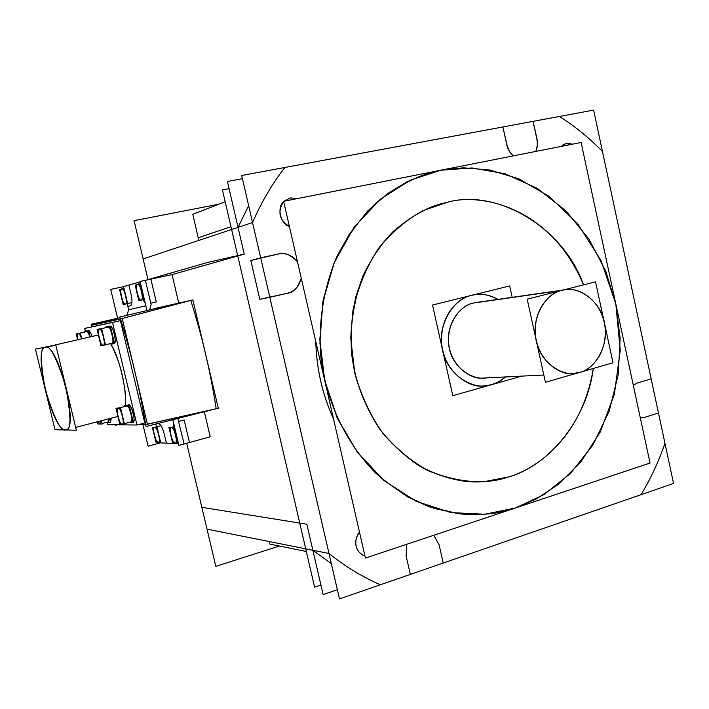 <?xml version="1.0" encoding="UTF-8"?>
<svg xmlns="http://www.w3.org/2000/svg" width="709" height="709" viewBox="0 0 709 709"><rect width="100%" height="100%" fill="white"/><g stroke="black" fill="none" stroke-linecap="round" stroke-linejoin="round"><path stroke-width="1.06" d="M658.466 413.01L644.951 417.264L640.289 417.752L644.951 417.264L640.289 417.752L644.951 417.264L658.466 413.01L664.953 443.311C658.75 461.426 650.782 478.548 641.051 494.678C650.782 478.548 658.75 461.435 664.953 443.311L658.466 413.01L644.951 417.264L658.466 413.01L664.953 443.311L602.482 151.504L651.154 378.863L637.577 382.931L633.288 385.191L637.577 382.931L651.154 378.863L602.482 151.504C589.383 138.042 575.043 126.362 559.463 116.453C575.034 126.362 589.383 138.042 602.482 151.504L651.154 378.863L637.577 382.931L633.288 385.191L637.577 382.931L651.154 378.863M230.974 226.703L198.281 237.754L230.974 226.703L198.281 237.754L230.974 226.703L198.281 237.754L198.795 240.431L192.795 214.269L225.187 201.781M337.36 589.728L323.136 594.594L306.829 524.226L201.852 507.316L306.829 524.226L312.855 550.255L328.985 553.472L269.81 297.301L259.813 299.313L250.818 260.478L260.69 257.819L252.537 222.546L238.038 227.376L244.242 254.132L172.048 274.596L178.748 303.097L172.048 274.596L150.875 279.16L156.264 301.972L150.875 279.16L172.048 274.596L244.242 254.132L208.34 262.259L145.398 280.339L151.123 304.533L150.804 303.195L156.264 301.972L150.804 303.195L151.123 304.533L149.555 310.046L151.123 304.533L150.804 303.195L156.264 301.972L150.875 279.16L172.048 274.596L178.748 303.097L172.048 274.596L140.09 281.473L146.993 310.648M138.45 282.324L128.87 285.08L138.45 282.324L138.884 284.141L138.45 282.324L138.884 284.141L138.45 282.324L128.87 285.08L131.156 294.687C132.423 300.926 132.211 304.604 130.527 305.712C132.211 304.604 132.423 300.926 131.156 294.687L128.87 285.08L131.156 294.687C132.423 300.926 132.211 304.604 130.527 305.712L127.859 306.359L130.527 305.712L127.859 306.359L128.675 309.798L126.822 315.372L128.675 309.798L126.822 315.372L128.675 309.798L127.859 306.359L128.675 309.798L145.841 305.765M172.828 419.71L178.916 445.394L210.21 436.815L204.316 411.743L210.21 436.815L204.316 411.743L210.21 436.815L189.471 442.496L184.154 419.976L189.471 442.496L184.154 419.976L178.774 421.403L184.154 419.976L178.774 421.403L177.799 418.452L184.11 443.967L210.21 436.815L189.471 442.496L184.154 419.976L178.774 421.403L177.799 418.452M147.41 424.283L216.183 408.738C210.626 372.455 202.145 336.35 190.756 300.403L121.106 318.82L91.399 325.192M117.277 318.359L91.426 325.316L120.512 318.944C131.28 354.075 139.664 389.276 145.655 424.531L146.284 424.54M143.041 299.641L145.248 303.257M141.197 300.049L141.18 300.049C138.22 301.033 134.453 285.071 137.519 284.522L137.564 284.513C140.55 283.52 144.299 299.641 141.197 300.049L141.18 300.049C138.982 303.257 134.152 282.687 137.519 284.522L137.564 284.513C139.815 281.34 144.583 302.043 141.197 300.049C138.246 301.112 134.444 285.071 137.519 284.522C140.479 283.334 144.335 299.623 141.197 300.049C138.246 301.112 134.444 285.071 137.519 284.522C140.479 283.334 144.335 299.623 141.197 300.049C138.246 301.112 134.444 285.071 137.519 284.522C140.479 283.334 144.335 299.623 141.197 300.049L144.326 299.358M168.786 305.349L119.901 316.994C131.174 353.419 139.868 389.923 145.983 426.499L216.183 408.738L218.399 408.694L192.883 299.925L178.243 303.213L190.756 300.403L120.512 318.944L190.756 300.403L153.959 308.672M123.605 288.466L123.189 286.711L140.169 281.836L123.189 286.711L110.737 289.396L117.614 318.27L120.131 317.712L91.426 325.316L91.789 326.814L91.177 324.252L120.131 317.712L91.426 325.316L91.789 326.814L91.426 325.316L120.512 318.944C131.28 354.075 139.664 389.276 145.655 424.531L139.035 424.469L147.481 424.549L122.24 318.571L91.426 325.316L120.512 318.944L190.756 300.403C202.145 336.35 210.626 372.455 216.183 408.738C210.626 372.455 202.145 336.35 190.756 300.403L174.405 304.232M107.254 422.422L107.795 424.7L107.254 422.422L107.795 424.7L136.979 425.01L144.796 422.954L136.979 425.01L144.796 422.954L136.979 425.01L107.795 424.7L107.254 422.422L107.795 424.7L136.979 425.01L144.796 422.954L120.424 320.636L84.699 328.418L120.424 320.636L84.699 328.418L85.381 331.263L84.699 328.418L120.424 320.636L92.197 326.716M136.979 425.01L112.509 322.435L136.979 425.01L107.795 424.7L136.979 425.01L112.509 322.435L136.979 425.01L112.509 322.435L84.699 328.418L85.381 331.263L84.699 328.418L112.509 322.435L84.699 328.418L85.381 331.263M110.843 344.06C119.644 360.97 124.536 379.226 125.528 398.839C124.536 379.226 119.644 360.97 110.843 344.06C119.644 360.97 124.536 379.226 125.528 398.839C124.536 379.226 119.644 360.97 110.843 344.06C119.121 356.547 127.558 392.626 125.316 405.442M85.754 331.785L88.581 330.598M88.687 330.624C89.804 331.076 90.929 333.026 92.064 336.474C90.619 332.512 89.494 330.562 88.687 330.624C89.804 331.076 90.929 333.026 92.064 336.474C90.929 333.026 89.804 331.076 88.687 330.624C89.804 331.076 90.929 333.026 92.064 336.474M111.34 418.159L110.56 421.855M107.112 327.372L110.117 326.113M110.374 326.184C113.378 327.177 116.719 341.189 114.424 343.165C117.074 343.404 112.687 325.023 110.374 326.184C113.378 327.177 116.719 341.189 114.424 343.165C116.719 341.189 113.378 327.177 110.374 326.184C113.378 327.177 116.719 341.189 114.424 343.165M125.812 406.222L128.683 404.892C131.546 404.422 135.906 420.233 133.221 421.882C136.376 421.917 130.367 401.711 128.683 404.892C131.546 404.422 135.906 420.233 133.221 421.882C135.906 420.233 131.546 404.422 128.683 404.892C131.546 404.422 135.906 420.233 133.221 421.882M65.388 429.946C52.413 431.028 32.339 348.89 45.279 347.242L45.367 347.215C57.713 342.695 79.443 428.759 66.043 429.884L65.388 429.946L66.043 429.884C71.405 430.567 71.21 415.687 65.458 385.235C56.091 356.76 49.4 344.087 45.367 347.215L45.279 347.242C40.112 346.435 40.121 360.633 45.323 389.817C54.247 418.407 60.939 431.79 65.388 429.946C52.333 431.028 32.277 348.385 45.367 347.215C58.262 342.704 79.922 432.472 65.388 429.946C52.333 431.028 32.277 348.385 45.367 347.215L98.418 335.011L45.367 347.215C58.262 342.704 79.922 432.472 65.388 429.946C52.333 431.028 32.277 348.385 45.367 347.215L98.418 335.011L45.367 347.215C58.262 342.704 79.922 432.472 65.388 429.946M90.132 336.917C88.793 332.973 87.561 331.014 86.436 331.05C87.561 331.014 88.793 332.973 90.132 336.917C88.403 332.397 87.172 330.438 86.436 331.05L88.359 330.607L86.436 331.05C87.561 331.014 88.793 332.973 90.132 336.917C88.793 332.973 87.561 331.014 86.436 331.05L88.35 330.607M86.569 331.608L86.569 331.608C87.242 331.041 88.377 332.831 89.972 336.961C88.731 333.354 87.597 331.564 86.569 331.608L78.282 333.496C79.302 333.46 80.427 335.251 81.659 338.867C80.073 334.728 78.947 332.938 78.282 333.496L86.569 331.608C87.597 331.564 88.731 333.354 89.972 336.961C88.731 333.354 87.597 331.564 86.569 331.608L78.282 333.496C79.302 333.46 80.427 335.251 81.659 338.867C80.427 335.251 79.302 333.46 78.282 333.496L86.569 331.608C87.597 331.564 88.731 333.354 89.972 336.961M77.715 339.779C77.148 335.986 77.343 333.886 78.282 333.496C77.343 333.886 77.148 335.986 77.715 339.779C77.148 335.986 77.343 333.886 78.282 333.496L78.274 333.496C77.414 333.274 77.228 335.375 77.715 339.779C77.157 336.004 77.343 333.904 78.274 333.496L78.282 333.496C79.302 333.46 80.427 335.251 81.659 338.867M109.425 418.656L108.504 422.413L109.425 418.656L108.504 422.413L107.582 422.059M108.362 421.855L109.23 418.709L108.362 421.855L102.061 423.495M101.015 420.836L100.173 423.982L101.015 420.836L100.173 423.982L97.922 421.633M109.877 326.131L107.865 326.583C110.959 325.555 115.283 343.705 111.995 343.865L112.04 343.856C115.638 346.027 110.028 323.02 107.865 326.583L109.877 326.131L107.865 326.583C110.923 325.555 115.266 343.502 112.04 343.856L111.012 343.475M108.007 327.168L108.007 327.168C110.019 323.853 115.248 345.301 111.889 343.271C114.902 342.934 110.852 326.22 108.007 327.168L99.375 329.144C102.167 328.196 106.235 344.964 103.275 345.283L103.239 345.292C100.412 346.107 96.415 329.481 99.357 329.144L108.007 327.168L99.375 329.144C101.334 325.821 106.589 347.33 103.275 345.283L103.239 345.292C101.227 348.465 96.07 327.062 99.357 329.144L107.998 327.177C110.888 326.22 114.92 343.121 111.854 343.28L105.49 344.769L111.854 343.28C114.92 343.121 110.888 326.22 108.007 327.168L99.375 329.144C102.202 328.196 106.253 345.15 103.239 345.292C100.403 346.107 96.415 329.419 99.375 329.144L108.007 327.168C110.888 326.22 114.92 343.121 111.854 343.28L105.49 344.769M128.683 404.892L126.689 405.397C129.898 404.928 134.205 422.945 130.793 422.546L130.961 422.529C134.524 424.372 128.754 402.269 126.689 405.397L128.683 404.892L126.689 405.397C129.765 404.919 134.107 422.121 130.961 422.529L129.951 422.174M126.831 405.982L126.831 405.982C128.754 403.067 134.125 423.672 130.81 421.952C133.744 421.571 129.694 405.539 126.831 405.982L118.279 408.171C121.097 407.746 125.156 423.814 122.276 424.186L122.116 424.204C119.28 424.505 115.283 408.57 118.146 408.189L126.831 405.982C129.827 405.548 133.833 422.334 130.651 421.97C133.833 422.334 129.827 405.548 126.831 405.982L118.279 408.171C120.167 405.264 125.546 425.923 122.276 424.186L122.116 424.204C120.193 426.969 114.902 406.417 118.146 408.189L118.279 408.171C121.221 407.755 125.245 424.576 122.116 424.204C119.174 424.496 115.212 407.932 118.279 408.171L126.831 405.982C129.827 405.548 133.833 422.334 130.651 421.97M125.378 303.984L125.36 303.993C122.586 304.923 118.935 289.476 121.806 288.971L121.842 288.962C124.633 288.022 128.276 303.612 125.378 303.984L125.36 303.993C123.322 307.068 118.633 287.172 121.806 288.971L121.842 288.962C123.924 285.913 128.568 305.933 125.378 303.984C122.613 304.994 118.917 289.476 121.806 288.971C124.562 287.854 128.311 303.603 125.378 303.984C122.613 304.994 118.917 289.476 121.806 288.971C124.562 287.854 128.311 303.603 125.378 303.984C122.613 304.994 118.917 289.476 121.806 288.971C124.562 287.854 128.311 303.603 125.378 303.984L131.954 302.53M173.51 422.564L173.12 427.146M176.674 443.621L176.523 443.001L176.674 443.621L176.523 443.001L176.674 443.621L166.402 443.152L164.151 433.678L166.402 443.152L176.674 443.621L166.402 443.152L164.151 433.678C162.485 427.562 160.606 424.168 158.506 423.503C160.606 424.168 162.485 427.562 164.151 433.678C162.485 427.562 160.606 424.168 158.506 423.503L157.868 423.495L158.506 423.503C160.606 424.168 162.485 427.562 164.151 433.678L166.402 443.152M158.24 442.186C155.431 442.363 151.735 427.811 154.544 427.385L154.713 427.367C157.495 427.084 161.253 441.76 158.435 442.168L158.24 442.186C156.326 444.676 151.38 425.896 154.544 427.385L154.713 427.367C156.583 424.762 161.617 443.639 158.435 442.168L158.24 442.186C155.298 442.354 151.646 427.031 154.713 427.367C157.655 427.102 161.351 442.646 158.24 442.186C155.298 442.354 151.646 427.031 154.713 427.367C157.655 427.102 161.351 442.646 158.24 442.186C155.298 442.354 151.646 427.031 154.713 427.367C157.655 427.102 161.351 442.646 158.24 442.186M201.852 507.316L306.829 524.226L312.855 550.255L306.829 524.226L201.852 507.316L186.697 443.258L207.01 529.144L328.985 553.472C345.159 566.464 362.281 576.896 380.352 584.765C362.281 576.896 345.159 566.464 328.985 553.472L269.81 297.301L287.615 293.198C294.634 291.443 299.18 286.445 301.254 278.203C297.922 287.739 293.375 292.737 287.615 293.198L259.813 299.313L269.81 297.301L259.813 299.313L250.818 260.478L278.575 253.955L250.818 260.478L260.69 257.819L252.537 222.546C261.267 202.402 272.026 184.048 284.832 167.484L502.903 126.964L507.511 147.321L510.01 152.329L513.112 155.918C509.408 152.018 507.298 148.305 506.793 144.778L502.903 126.964L284.832 167.484C272.026 184.048 261.267 202.402 252.537 222.546L143.121 258.953L147.995 279.585L134.063 220.667L219.019 204.165M269.863 544.087L306.341 551.505L269.863 544.087L269.278 541.57L269.863 544.087L306.341 551.505L269.863 544.087L269.278 541.57L269.863 544.087L306.341 551.505M260.69 257.819L278.575 253.955C285.7 252.564 292.002 255.143 297.479 261.718C292.002 255.143 285.7 252.564 278.575 253.955C283.999 251.925 290.291 254.504 297.479 261.71C292.002 255.143 285.7 252.564 278.575 253.955L260.69 257.819L252.537 222.546L238.038 227.376L248.646 205.707L238.038 227.376L252.537 222.546L328.985 553.472L312.855 550.255L331.333 563.655L312.855 550.255L331.333 563.655L312.855 550.255L328.985 553.472L269.81 297.301L287.615 293.198C294.634 291.443 299.18 286.445 301.254 278.203C299.18 286.445 294.634 291.443 287.615 293.198L269.81 297.301M410.325 574.414L406.151 556.033L406.718 544.299L406.151 556.033L406.718 544.299L406.151 556.033L410.325 574.414L380.352 584.765L410.325 574.414L406.151 556.033L410.325 574.414L380.352 584.765L641.051 494.678L443.222 563.043L439.119 544.884L433.784 535.26L439.119 544.884L443.222 563.043L641.051 494.678L443.222 563.043L439.119 544.884L433.784 535.26L439.119 544.884L443.222 563.043M533.133 121.345L537.36 141.534L537.174 147.002L535.853 151.425L537.395 145.159L536.961 138.955C537.954 142.341 537.582 146.497 535.853 151.425L537.174 147.002L537.36 141.534L533.133 121.345L559.463 116.453L533.133 121.345L536.961 138.955L533.133 121.345L559.463 116.453L284.832 167.484L502.903 126.964L507.511 147.321L510.01 152.329L513.112 155.918L510.01 152.329L507.511 147.321L502.903 126.964M315.789 341.578C316.506 368.875 322.427 394.691 333.549 419.028C322.471 394.683 316.551 368.866 315.789 341.578C316.506 368.875 322.427 394.691 333.549 419.028C322.427 394.691 316.506 368.875 315.789 341.578C316.506 368.875 322.427 394.691 333.549 419.028M297.461 198.555L290.371 197.935L297.461 198.555L290.371 197.935L297.461 198.555L290.371 197.935L284.132 201.196M283.697 201.631C277.237 211.628 279.133 219.914 289.396 226.508C280.525 224.39 276.528 207.01 283.697 201.631C277.237 211.628 279.133 219.914 289.396 226.508C279.133 219.914 277.237 211.628 283.697 201.631C277.237 211.628 279.133 219.914 289.396 226.508M572.252 144.228L565.569 143.767L561.413 146.373L565.569 143.767L572.252 144.228C568.148 142.589 564.541 143.307 561.413 146.373C564.541 143.307 568.148 142.589 572.252 144.228C568.148 142.589 564.541 143.307 561.413 146.373M634.201 468.33L638.517 466.894M359.481 532.069C356.193 536.571 355.112 541.251 356.21 546.116C355.112 541.251 356.193 536.571 359.481 532.069C356.193 536.571 355.112 541.251 356.21 546.116C354.872 542.385 355.962 537.697 359.481 532.069C356.193 536.571 355.112 541.251 356.21 546.116C357.336 550.964 360.269 554.323 365.011 556.184C359.587 553.499 356.654 550.14 356.21 546.116C357.336 550.964 360.269 554.323 365.011 556.184C360.269 554.323 357.336 550.964 356.21 546.116C357.336 550.964 360.269 554.323 365.011 556.184M369.664 556.671L374.955 554.908M515.532 507.963C498.338 513.936 479.399 515.868 458.723 513.75L429.61 506.9C410.21 498.923 392.157 487.579 375.451 472.859C343.768 440.59 325.715 398.529 320.867 356.981C318.111 323.898 323.26 288.492 337.005 256.33C347.64 235.813 360.597 218.053 375.894 203.049C392.033 190.039 408.73 180.37 425.985 174.042L440.643 170.249L472.034 167.936L504.976 173.74L537.067 188.239L565.782 210.715L589.046 239.243L605.752 271.201L615.829 303.957L620.145 338.122L618.239 374.68L609.173 411.255L592.919 445.03L570.55 473.399L543.989 494.581L515.532 507.963L536.624 498.835L558.798 484.025L580.715 462.117L600.186 432.136L614.366 394.204L620.26 350.219L615.829 303.957L600.904 260.274L577.507 223.548L549.005 196.287L518.899 178.863L489.884 170.018L463.58 167.803L440.643 170.249L425.985 174.042L407.276 181.664L387.593 193.61L367.776 210.892L349.174 234.316L333.602 264.2L323.171 299.916L319.83 339.664L324.731 380.538L337.776 419.152L357.558 452.502L381.788 478.672L408.012 497.124L434.138 508.415L458.723 513.75C481.287 515.665 500.217 513.733 515.532 507.963L484.788 514.255L450.924 512.58L416.316 501.396L383.986 480.542L356.857 451.562L336.935 417.317L324.873 381.176L319.91 343.005L322.737 302.309L334.329 262.427L354.216 227.031L380.449 199.132L410.21 180.246L440.643 170.249L472.034 167.936L504.976 173.74L537.067 188.239L565.782 210.715L589.046 239.243L605.752 271.201L615.829 303.957L620.145 338.122L618.239 374.68L609.173 411.255L592.919 445.03L570.55 473.399L543.989 494.581L515.532 507.963L484.788 514.255L450.924 512.58L416.316 501.396L383.986 480.542L356.857 451.562L336.935 417.317L324.873 381.176L319.91 343.005L322.737 302.309L334.329 262.427L354.216 227.031L380.449 199.132L410.21 180.246L440.643 170.249L472.034 167.936L504.976 173.74L537.067 188.239L565.782 210.715L589.046 239.243L605.752 271.201L615.829 303.957L620.145 338.122L618.239 374.68L609.173 411.255L592.919 445.03L570.55 473.399L543.989 494.581L515.532 507.963L484.788 514.255L450.924 512.58L416.316 501.396L383.986 480.542L356.857 451.562L336.935 417.317L324.873 381.176L319.91 343.005L322.737 302.309L334.329 262.427L354.216 227.031L380.449 199.132L410.21 180.246L440.643 170.249M508.654 476.935C548.323 465.902 586.804 420.455 593.282 368.467C582.222 436.638 537.298 468.614 508.654 476.935C548.323 465.902 586.804 420.455 593.282 368.467C586.804 420.455 548.323 465.902 508.654 476.935C496.238 481.056 482.705 482.643 468.037 481.686C483.901 482.492 497.443 480.906 508.654 476.935L483.591 481.766C465.361 482.067 446.883 478.38 428.156 470.696C410.015 460.495 394.098 446.945 380.405 430.026C368.609 411.84 360.083 392.91 354.828 373.226C351.017 353.126 350.423 331.963 353.064 309.736C357.956 287.624 366.323 267.337 378.145 248.886C391.607 232.375 406.603 219.604 423.122 210.573L447.725 202.171L441.246 203.74C419.054 210.281 398.83 224.23 380.6 245.589C369.832 261.036 361.572 278.141 355.829 296.92C351.761 316.072 350.352 334.932 351.593 353.481C354.686 379.918 363.992 405.016 379.501 428.785C391.102 443.648 404.52 456.117 419.763 466.185C435.636 474.454 451.722 479.621 468.037 481.686C454.735 480.223 440.652 476.164 425.772 469.509C410.697 460.956 396.393 448.894 382.887 433.332C370.497 415.678 361.129 395.578 354.784 373.04L350.76 338.556C351.726 315.611 355.865 294.572 363.159 275.447C371.738 258.049 381.557 243.586 392.618 232.065C409.705 217.176 425.914 207.737 441.246 203.74L447.725 202.171L423.122 210.573C406.603 219.604 391.607 232.375 378.145 248.886C366.323 267.337 357.956 287.624 353.064 309.736C350.423 331.963 351.017 353.126 354.828 373.226C360.083 392.91 368.609 411.84 380.405 430.026C394.098 446.945 410.015 460.495 428.156 470.696C446.883 478.38 465.361 482.067 483.591 481.766L508.654 476.935L483.591 481.766C465.361 482.067 446.883 478.38 428.156 470.696C410.015 460.495 394.098 446.945 380.405 430.026C368.609 411.84 360.083 392.91 354.828 373.226C351.017 353.126 350.423 331.963 353.064 309.736C357.956 287.624 366.323 267.337 378.145 248.886C391.607 232.375 406.603 219.604 423.122 210.573L447.725 202.171C497.293 188.364 563.646 227.713 583.507 284.858C550.858 206.691 480.374 192.635 447.725 202.171C497.293 188.364 563.646 227.713 583.507 284.858C563.646 227.713 497.293 188.364 447.725 202.171M505.57 376.94L500.696 380.591L495.6 383.259L491.47 384.712L498.675 381.77L505.57 376.94L500.696 380.591L495.6 383.259L491.47 384.712L483.511 385.988L491.47 384.712C495.883 383.649 500.581 381.052 505.57 376.94L498.675 381.77L491.47 384.712C472.868 391.625 446.484 373.448 442.682 350.45C436.336 328.143 452.129 298.542 471.671 295.334L474.711 294.731C482.368 293.482 490.149 295.033 498.046 299.375C489.015 294.82 481.234 293.269 474.711 294.731L471.671 295.334C460.779 297.16 440.776 312.013 441.494 341.915C443.524 372.491 469.845 388.319 483.511 385.988C463.828 387.655 443.524 366.42 441.867 345.859C437.985 323.845 453.822 298.445 471.671 295.334C480.117 293.118 488.909 294.465 498.046 299.375C488.909 294.465 480.117 293.118 471.671 295.334C480.117 293.118 488.909 294.465 498.046 299.375M473.382 303.071L476.253 302.504L473.382 303.071C458.555 305.694 445.518 326.876 448.824 345.061C450.268 362.113 467.258 379.616 483.538 378.057L543.812 374.999L483.538 378.057C472.318 380.086 450.428 367.315 448.513 341.942C447.716 317.1 464.333 304.595 473.382 303.071L564.905 289.768C582.151 286.241 602.278 304.826 604.644 324.164C609.137 343.892 596.109 368.884 579.661 372.402L572.978 373.51C555.546 375.221 537.236 355.758 535.623 336.828C532.007 316.631 545.948 293.198 561.829 290.371C552.134 292.011 534.329 305.792 535.268 333.372C537.422 361.537 560.97 375.752 572.978 373.519L579.661 372.402C589.791 370.568 608.1 354.332 604.91 325.848C600.257 297.231 576.018 286.649 564.905 289.768L561.829 290.371C578.588 284.77 601.055 301.972 604.29 322.365C609.705 342.163 596.774 368.804 579.661 372.402C563.168 378.65 539.762 361.882 536.332 340.816C530.642 320.362 544.521 293.287 561.829 290.371L473.382 303.071L561.829 290.371C578.588 284.77 601.055 301.972 604.29 322.365C609.705 342.163 596.774 368.804 579.661 372.402C563.168 378.65 539.762 361.882 536.332 340.816C530.642 320.362 544.521 293.287 561.829 290.371L473.382 303.071C457.234 305.783 444.242 330.243 449.471 348.651C452.608 367.625 474.348 382.709 489.768 377.037C474.348 382.709 452.608 367.625 449.471 348.651C444.242 330.243 457.234 305.783 473.382 303.071C457.234 305.783 444.242 330.243 449.471 348.651C452.608 367.625 474.348 382.709 489.768 377.037M175.07 442.939C172.074 443.116 168.255 428.103 171.25 427.642L171.436 427.624C174.414 427.332 178.296 442.469 175.283 442.921L175.07 442.939C173.014 445.509 167.891 426.136 171.25 427.642L171.436 427.624C173.448 424.93 178.668 444.392 175.283 442.921L175.07 442.939C171.924 443.098 168.166 427.27 171.436 427.624C174.582 427.341 178.393 443.417 175.07 442.939C171.924 443.098 168.166 427.27 171.436 427.624C174.582 427.341 178.393 443.417 175.07 442.939C171.924 443.098 168.166 427.27 171.436 427.624C174.582 427.341 178.393 443.417 175.07 442.939M222.44 189.932L229.069 188.674L222.44 189.932L314.601 587.105L320.902 584.978L314.601 587.105L320.902 584.978L314.601 587.105L320.902 584.978L314.601 587.105L320.902 584.978L314.601 587.105L222.44 189.932L229.069 188.674L222.44 189.932L314.601 587.105L222.44 189.932L229.069 188.674L222.44 189.932L314.601 587.105L222.44 189.932L229.069 188.674L222.44 189.932L314.601 587.105L222.44 189.932M198.795 240.431L192.795 214.269M171.348 420.082L172.916 420.082M142.934 424.514L148.101 446.191L160.305 442.877L178.517 443.71L160.305 442.877L160.163 442.274M127.195 303.585L128.675 309.798M139.886 283.857L135.18 285.186L138.84 300.634L143.581 299.455L139.886 283.857M146.967 310.524L142.553 311.685M117.269 424.806L115.381 425.294L115.266 424.78M144.796 422.954L120.424 320.636L144.796 422.954L120.424 320.636L112.509 322.435L120.424 320.636M55.825 345.248L35.45 349.085L54.992 429.689L76.342 430.221L55.825 345.248M90.194 336.908L88.678 330.58L84.211 331.511L84.353 332.104M81.73 338.849L80.339 333.07L76.244 333.912L77.662 339.788M109.771 418.567L110.701 422.44L106.217 422.413M101.396 420.738L102.185 424.017L97.904 423.982L97.372 421.775M109.425 343.847L114.495 343.44L110.347 326.069L105.419 327.097L105.57 327.726M101.644 328.675L97.124 329.605L100.97 345.673L105.526 344.911L101.644 328.675M128.568 422.537L133.381 422.564L129.26 405.318L124.155 405.477L124.421 406.585M120.636 408.109L115.948 408.233L119.768 424.186L124.492 424.221L120.636 408.109M124.013 288.35L119.617 289.591L123.171 304.533L127.602 303.434L124.013 288.35M155.82 424.009L156.503 426.871M157.07 427.403L152.382 427.332L155.891 442.088L160.606 442.292L157.07 427.403M186.697 443.258L215.811 566.349L279.426 546.027M241.672 175.504L593.619 110.108L673.55 483.449L339.478 598.892L241.672 175.504M252.537 222.546C261.267 202.402 272.026 184.048 284.832 167.484C272.026 184.048 261.267 202.402 252.537 222.546L238.038 227.376L248.646 205.707L238.038 227.376L244.242 254.132L227.403 181.486L242.407 178.686M283.618 201.294L581.105 142.474L650.029 463.048L365.445 558.08L283.618 201.294M521.797 376.116L452.794 395.684L432.525 305.03L509.674 285.931L512.182 297.346M527.204 299.18L595.542 281.801L613.001 362.769L545.407 382.284L527.204 299.18M173.953 427.66L168.946 427.58L172.562 442.833L177.596 443.054L173.953 427.66M149.555 310.046L151.123 304.533L149.555 310.046M120.096 317.614L117.614 318.27L120.096 317.614M108.22 421.873L109.23 418.709M559.463 116.453C575.034 126.362 589.383 138.042 602.482 151.504C589.383 138.042 575.034 126.362 559.463 116.453M664.953 443.311C658.75 461.426 650.782 478.548 641.051 494.678C650.782 478.548 658.75 461.426 664.953 443.311M328.985 553.472C345.159 566.464 362.281 576.896 380.352 584.765C362.281 576.896 345.159 566.464 328.985 553.472L312.855 550.255M259.813 299.313L250.818 260.478L259.813 299.313M150.804 303.195L156.264 301.972L150.875 279.16M210.21 436.815L189.471 442.496M178.774 421.403L178.455 420.082M128.87 285.08L131.156 294.687C132.423 300.926 132.211 304.604 130.527 305.712L127.859 306.359M147.383 424.15L216.183 408.738C210.626 372.455 202.145 336.35 190.756 300.403M120.512 318.944C131.28 354.075 139.664 389.276 145.655 424.531L139.035 424.469M91.426 325.316L91.789 326.814M84.699 328.418L112.509 322.435M107.865 326.583C110.959 325.555 115.283 343.705 111.995 343.865C115.283 343.705 110.959 325.555 107.865 326.583M103.239 345.292C100.403 346.107 96.415 329.419 99.375 329.144C102.202 328.196 106.253 345.15 103.239 345.292C100.403 346.107 96.415 329.419 99.375 329.144C102.202 328.196 106.253 345.15 103.239 345.292M126.689 405.397C129.898 404.928 134.205 422.945 130.793 422.546C134.205 422.945 129.898 404.928 126.689 405.397M122.116 424.204C119.174 424.496 115.212 407.932 118.279 408.171C121.221 407.755 125.245 424.576 122.116 424.204C119.174 424.496 115.212 407.932 118.279 408.171C121.221 407.755 125.245 424.576 122.116 424.204M172.048 274.596L244.242 254.132L238.038 227.376M491.47 384.712C472.868 391.625 446.484 373.448 442.682 350.45C436.336 328.143 452.129 298.542 471.671 295.334C452.129 298.542 436.336 328.143 442.682 350.45C446.484 373.448 472.868 391.625 491.47 384.712M506.793 144.778L509.018 150.707L513.112 155.918M535.853 151.425L537.395 145.159L536.961 138.955M637.577 382.931L633.288 385.191M640.289 417.752L644.951 417.264M439.119 544.884L433.784 535.26M406.718 544.299L406.151 556.033M579.661 372.402C563.168 378.65 539.762 361.882 536.332 340.816C530.642 320.362 544.521 293.287 561.829 290.371C578.588 284.77 601.055 301.972 604.29 322.365C609.705 342.163 596.774 368.804 579.661 372.402M98.418 335.011L45.323 347.233L98.418 335.011M117.916 416.458L75.659 427.394M86.56 331.608L78.282 333.496L86.56 331.608M126.698 406L118.208 408.171L126.698 406M124.35 423.645L130.81 421.952M161.005 425.666L154.615 427.367M473.169 294.962L471.219 295.263M476.253 302.504L563.345 289.99M174.503 426.774L171.33 427.616"/></g></svg>

